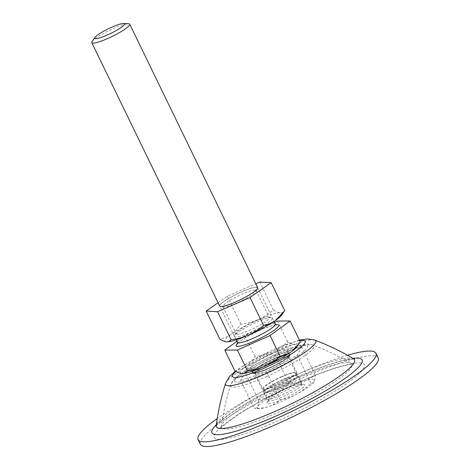 <?xml version="1.0" encoding="UTF-8"?>
<svg xmlns="http://www.w3.org/2000/svg" width="470" height="470" viewBox="0 0 470 470"><rect width="100%" height="100%" fill="white"/><g stroke="black" fill="none" stroke-linecap="round" stroke-linejoin="round"><path stroke-width="0.35" stroke-dasharray="2.35 1.76" d="M286.436 386.176A19.247 3.032 154.1 0 1 301.481 382.169A19.247 3.032 154.1 0 1 281.906 394.976A19.247 3.032 154.1 0 1 266.86 398.983A19.247 3.032 154.1 0 1 286.436 386.176M278.61 388.185A19.247 3.032 -25.9 0 0 298.186 375.377A19.247 3.032 -25.9 0 0 283.14 379.384A19.247 3.032 -25.9 0 0 263.558 392.191A19.247 3.032 -25.9 0 0 278.61 388.185M282.952 379.748A17.666 2.785 -25.9 0 0 264.986 391.498A17.666 2.785 -25.9 0 0 278.792 387.821A17.666 2.785 -25.9 0 0 296.764 376.071A17.666 2.785 -25.9 0 0 282.952 379.748M281.589 376.934A17.666 2.785 -25.9 0 0 263.617 388.69A17.666 2.785 -25.9 0 0 277.429 385.012A17.666 2.785 -25.9 0 0 295.401 373.256A17.666 2.785 -25.9 0 0 281.589 376.934M281.777 376.576A19.247 3.032 -25.9 0 0 262.195 389.377A19.247 3.032 -25.9 0 0 277.241 385.371A19.247 3.032 -25.9 0 0 296.823 372.569A19.247 3.032 -25.9 0 0 281.777 376.576M296.77 346.919A31.637 4.988 -25.9 0 0 295.189 344.428A31.637 4.988 -25.9 0 0 272.541 351.724A31.637 4.988 -25.9 0 0 246.174 366.253A31.637 4.988 -25.9 0 0 242.026 373.48M300.277 341.902C298.996 343.511 297.304 344.357 295.189 344.428C293.004 344.369 290.495 343.541 287.663 341.943C283.087 345.938 278.046 349.198 272.541 351.724C266.907 354.145 261.056 355.737 254.987 356.489C252.49 360.466 249.552 363.721 246.174 366.253C242.72 368.662 238.971 370.243 234.924 371M277.512 321.034L287.663 341.943M274.498 322.373L244.835 335.58L254.987 356.489M244.835 335.58L236.833 341.367M92.114 41.454A21.091 3.325 154.1 0 1 113.229 28.605A21.091 3.325 154.1 0 1 128.58 23.747M281.407 315.276A31.637 4.988 -25.9 0 0 280.249 312.797A31.637 4.988 -25.9 0 0 258.336 319.571A31.637 4.988 -25.9 0 0 231.54 334.094C227.909 336.555 223.984 338.188 219.766 338.999M226.658 341.837A31.637 4.988 154.1 0 1 231.54 334.094C235.1 331.503 238.214 328.189 240.881 324.159C246.95 323.454 252.766 321.927 258.336 319.571C263.829 317.091 268.834 313.889 273.352 309.965C275.972 311.669 278.269 312.615 280.249 312.797C282.141 312.844 283.627 312.115 284.708 310.611M235.593 336.996A21.091 3.325 154.1 0 1 234.648 335.603A21.091 3.325 154.1 0 1 251.573 324.535A21.091 3.325 154.1 0 1 271.319 317.638A21.091 3.325 154.1 0 1 271.595 317.667A21.091 3.325 154.1 0 1 259.605 327.907A21.091 3.325 154.1 0 1 235.593 336.996M237.027 334.147A18.453 2.908 -25.9 0 0 256.197 327.161A18.453 2.908 -25.9 0 0 269.257 317.614A18.453 2.908 -25.9 0 0 268.534 317.232A18.453 2.908 -25.9 0 0 268.288 317.209A18.453 2.908 -25.9 0 0 251.009 323.243A18.453 2.908 -25.9 0 0 236.204 332.93A18.453 2.908 -25.9 0 0 236.058 333.735A18.453 2.908 -25.9 0 0 237.027 334.147M218.068 302.727L227.316 296.223L255.762 283.792M236.105 339.875L219.696 306.082A21.091 3.325 154.1 0 1 234.63 295.172A21.091 3.325 154.1 0 1 256.532 287.193M227.316 296.223L240.881 324.159M259.787 282.029L273.352 309.965M255.128 290.102A18.453 2.908 154.1 0 1 256.097 290.507A18.453 2.908 154.1 0 1 255.95 291.318A18.453 2.908 154.1 0 1 241.145 301.006A18.453 2.908 154.1 0 1 223.867 307.039A18.453 2.908 154.1 0 1 223.62 307.016A18.453 2.908 154.1 0 1 222.898 306.634A18.453 2.908 154.1 0 1 235.958 297.087A18.453 2.908 154.1 0 1 255.128 290.102M257.66 287.687A21.091 3.325 154.1 0 1 257.672 287.716A21.091 3.325 154.1 0 1 257.501 288.645A21.091 3.325 154.1 0 1 240.581 299.713A21.091 3.325 154.1 0 1 220.835 306.61A21.091 3.325 154.1 0 1 220.559 306.581A21.091 3.325 154.1 0 1 219.725 306.14A21.091 3.325 154.1 0 1 234.659 295.231A21.091 3.325 154.1 0 1 256.561 287.252M244.946 372.07L275.397 355.291L301.54 346.866L297.24 355.22L266.796 371.993L280.361 399.929C276.877 402.907 272.929 405.146 268.505 406.65C264.022 408.019 259.258 408.589 254.211 408.354L259.129 408.606A31.637 4.988 -25.9 0 0 268.505 406.65A31.637 4.988 -25.9 0 0 296.799 394.054A31.637 4.988 -25.9 0 0 313.831 382.045A31.637 4.988 -25.9 0 0 314.177 381.487A31.637 4.988 -25.9 0 0 303.25 381.522A31.637 4.988 -25.9 0 0 274.956 394.124C269.727 396.921 264.246 398.877 258.512 400.005L244.946 372.07L240.646 380.418L254.211 408.354C255.698 408.595 256.82 408.042 257.578 406.691A31.637 4.988 -25.9 0 0 259.129 408.606M258.512 400.005C258.588 402.954 258.283 405.187 257.578 406.691A31.637 4.988 154.1 0 1 274.956 394.124C280.102 391.204 284.767 387.574 288.956 383.226C293.997 383.461 298.761 382.891 303.25 381.522C307.668 380.024 311.616 377.786 315.106 374.802C315.188 377.757 314.877 379.983 314.177 381.487C313.42 382.839 312.291 383.397 310.805 383.156C306.628 387.491 301.957 391.122 296.799 394.054C291.588 396.839 286.113 398.801 280.361 399.929M267.013 402.49A21.091 3.325 154.1 0 1 267.072 402.379A21.091 3.325 154.1 0 1 284.426 391.099A21.091 3.325 154.1 0 1 304.02 384.437A21.091 3.325 154.1 0 1 304.742 385.688A21.091 3.325 154.1 0 1 283.392 398.913A21.091 3.325 154.1 0 1 267.013 402.49M266.796 371.993L240.646 380.418M313.831 382.045L314.177 381.487M268.576 399.8A18.453 2.908 -25.9 0 0 268.482 400.511A18.453 2.908 -25.9 0 0 284.626 395.887A18.453 2.908 -25.9 0 0 301.587 385.1A18.453 2.908 -25.9 0 0 301.681 384.389A18.453 2.908 -25.9 0 0 300.953 384.002A18.453 2.908 -25.9 0 0 283.81 389.83A18.453 2.908 -25.9 0 0 268.629 399.7A18.453 2.908 -25.9 0 0 268.576 399.8M297.24 355.22L310.805 383.156M252.226 372.046A21.091 3.325 154.1 0 1 271.613 359.714A21.091 3.325 154.1 0 1 290.066 354.433A21.091 3.325 154.1 0 1 289.961 355.244A21.091 3.325 154.1 0 1 270.573 367.569A21.091 3.325 154.1 0 1 252.12 372.857A21.091 3.325 154.1 0 1 252.226 372.046M275.397 355.291L288.956 383.226M301.54 346.866L315.106 374.802M288.427 357.993A18.453 2.908 154.1 0 1 288.374 358.087A18.453 2.908 154.1 0 1 273.188 367.957A18.453 2.908 154.1 0 1 256.044 373.785A18.453 2.908 154.1 0 1 255.316 373.403A18.453 2.908 154.1 0 1 255.41 372.692A18.453 2.908 154.1 0 1 272.371 361.906A18.453 2.908 154.1 0 1 288.521 357.282A18.453 2.908 154.1 0 1 288.427 357.993M289.99 355.302A21.091 3.325 154.1 0 1 289.925 355.414A21.091 3.325 154.1 0 1 272.577 366.694A21.091 3.325 154.1 0 1 252.978 373.356A21.091 3.325 154.1 0 1 252.149 372.916A21.091 3.325 154.1 0 1 252.255 372.105A21.091 3.325 154.1 0 1 271.642 359.773A21.091 3.325 154.1 0 1 290.096 354.492A21.091 3.325 154.1 0 1 289.99 355.302M347.518 355.261A98.865 15.581 -25.9 0 0 298.65 373.832A98.865 15.581 -25.9 0 0 217.246 418.517M378.227 357.929A98.865 15.581 -25.9 0 0 300.929 378.514A98.865 15.581 -25.9 0 0 200.355 444.297M271.225 354.286A20.433 3.22 -25.9 0 0 250.439 367.887A20.433 3.22 -25.9 0 0 266.414 363.627A20.433 3.22 -25.9 0 0 287.199 350.032A20.433 3.22 -25.9 0 0 271.225 354.286M273.499 358.974A20.433 3.22 154.1 0 1 289.473 354.721A20.433 3.22 154.1 0 1 268.687 368.315A20.433 3.22 154.1 0 1 252.713 372.569A20.433 3.22 154.1 0 1 273.499 358.974M273.358 359.245A19.247 3.032 154.1 0 1 288.404 355.238A19.247 3.032 154.1 0 1 268.828 368.045A19.247 3.032 154.1 0 1 253.782 372.052A19.247 3.032 154.1 0 1 273.358 359.245M265.932 364.561A24.516 3.866 -25.9 0 0 290.748 349.192A24.516 3.866 -25.9 0 0 271.707 353.352A24.516 3.866 -25.9 0 0 246.885 368.727A24.516 3.866 -25.9 0 0 265.932 364.561M237.538 343.394A23.729 3.742 154.1 0 1 260.239 330.116A23.729 3.742 154.1 0 1 275.931 324.747M275.285 323.983A21.091 3.325 -25.9 0 0 258.794 328.377A21.091 3.325 -25.9 0 0 237.338 342.413M216.312 424.721A83.419 13.148 154.1 0 1 296.834 377.363A83.419 13.148 154.1 0 1 352.97 358.363M353.622 358.745A76.792 12.103 -25.9 0 0 294.508 375.689A76.792 12.103 -25.9 0 0 216.212 425.468M279.468 420.186A83.419 13.148 -25.9 0 0 363.903 367.893A83.419 13.148 -25.9 0 0 299.108 382.045A83.419 13.148 -25.9 0 0 214.672 434.339A83.419 13.148 -25.9 0 0 279.468 420.186M225.535 383.373A50.143 7.902 154.1 0 1 276.56 351.29A50.143 7.902 154.1 0 1 314.777 340.045M295.225 379.255A72.374 11.409 154.1 0 1 350.943 363.287A72.374 11.409 154.1 0 1 278.187 412.343A72.374 11.409 154.1 0 1 221.435 426.173A72.374 11.409 154.1 0 1 295.225 379.255M299.678 340.668A40.432 6.374 -25.9 0 0 273.581 349.715A40.432 6.374 -25.9 0 0 235.828 371.476M266.754 376.494A46.26 7.291 -25.9 0 0 312.897 344.968A46.26 7.291 -25.9 0 0 277.641 355.344A46.26 7.291 -25.9 0 0 230.57 384.942A46.26 7.291 -25.9 0 0 266.754 376.494M275.855 354.398A40.432 6.374 154.1 0 1 307.257 347.541A40.432 6.374 154.1 0 1 266.331 372.886A40.432 6.374 154.1 0 1 234.93 379.748A40.432 6.374 154.1 0 1 275.855 354.398M301.481 382.169L298.186 375.377M266.86 398.983L263.558 392.191M264.986 391.498L263.617 388.69M296.764 376.071L295.401 373.256M296.823 372.569L288.404 355.238C287.904 352.518 287.922 351.19 288.457 351.255L287.458 352.23C284.491 354.715 279.638 357.576 277.177 358.904L266.061 364.432C257.037 368.145 251.885 369.878 250.622 369.632C250.904 369.167 251.955 369.978 253.782 372.052L262.195 389.377M237.432 343.858C237.52 343.87 237.109 343.458 242.238 339.857C247.155 336.579 253.136 333.353 260.174 330.181C273.199 324.435 276.983 324.846 276.36 324.952M257.672 287.716L274.051 321.445M268.534 317.232L271.595 317.667M236.204 332.93L234.648 335.603M256.097 290.507L269.257 317.614M222.898 306.634L236.058 333.735M255.95 291.318L257.501 288.645M223.62 307.016L220.559 306.581M268.629 399.7L267.072 402.379M300.953 384.002L304.02 384.437M255.316 373.403L268.482 400.511M288.521 357.282L301.681 384.389M288.374 358.087L289.925 355.414M256.044 373.785L252.978 373.356M216.012 426.267L216.494 425.538C218.562 422.63 224.184 418.012 233.361 411.679C250.745 400.105 271.842 388.731 296.641 377.563C318.172 368.081 334.951 362.147 346.96 359.75L354.374 359.08M298.785 382.374C318.166 373.832 333.665 368.204 345.286 365.49C352.641 363.892 353.822 364.338 353.563 364.291L350.943 363.287C338.741 356.096 326.057 349.991 312.897 344.968C309.325 344.14 307.092 343.917 306.199 344.293L301.17 345.15C294.332 346.778 285.954 349.798 276.049 354.198C264.751 359.268 254.722 364.591 245.963 370.166L237.961 375.847C234.982 378.908 233.907 377.939 230.57 384.942C226.376 398.396 223.332 412.137 221.435 426.173L220.6 428.852C221.047 427.653 225.306 424.058 233.379 418.071C248.483 407.373 274.421 393.173 298.785 382.374M299.425 340.145L273.904 349.386L245.528 364.209L235.317 371.212M289.473 354.721L287.199 350.032M252.713 372.569L250.439 367.887"/><path stroke-width="0.7" d="M242.026 373.48A31.637 4.988 -25.9 0 0 242.074 373.48A31.637 4.988 -25.9 0 0 242.45 373.486A31.637 4.988 -25.9 0 0 265.098 366.189A31.637 4.988 -25.9 0 0 291.465 351.666A31.637 4.988 -25.9 0 0 296.77 346.919L300.277 341.902L290.125 320.992L277.512 321.034L274.498 322.373M236.833 341.367L224.772 350.091L234.924 371C237.767 372.598 240.27 373.427 242.45 373.486C244.57 373.415 246.262 372.569 247.537 370.959C253.606 370.201 259.458 368.615 265.098 366.189C270.597 363.663 275.637 360.402 280.214 356.407C284.268 355.643 288.022 354.063 291.465 351.666L298.996 343.781M242.074 373.48L242.45 373.486M224.772 350.091L237.385 350.044L247.537 370.959M237.385 350.044L270.062 335.498L280.214 356.407M270.062 335.498L290.125 320.992M123.581 23.5L128.58 23.747A21.091 3.325 154.1 0 1 129.72 24.211A21.091 3.325 154.1 0 1 108.264 38.246A21.091 3.325 154.1 0 1 91.773 42.641A21.091 3.325 154.1 0 1 92.114 41.454L95.011 37.371A16.526 2.603 -25.9 0 0 107.665 34.862A16.526 2.603 -25.9 0 0 123.581 23.5A16.526 2.603 -25.9 0 0 111.555 27.307A16.526 2.603 -25.9 0 0 95.011 37.371M231.117 339.646C230.036 341.149 228.549 341.884 226.658 341.837A31.637 4.988 -25.9 0 0 226.704 341.837L226.658 341.837C224.678 341.649 222.38 340.709 219.766 338.999L206.201 311.064L217.551 311.71L231.117 339.646C237.197 338.94 243.019 337.407 248.571 335.057A31.637 4.988 -25.9 0 0 275.367 320.54A31.637 4.988 -25.9 0 0 281.407 315.276L284.708 310.611L271.143 282.676L250.022 297.516L263.588 325.452C267.818 324.635 271.742 323.002 275.367 320.54L284.103 311.475M226.704 341.837L226.704 341.837A31.637 4.988 -25.9 0 0 248.571 335.057C254.076 332.572 259.082 329.37 263.588 325.452M250.022 297.516L217.551 311.71M255.762 283.792L259.787 282.029L271.143 282.676M206.201 311.064L218.068 302.727M256.532 287.193A21.091 3.325 154.1 0 1 257.642 287.658A21.091 3.325 154.1 0 1 242.714 298.567A21.091 3.325 154.1 0 1 220.806 306.552A21.091 3.325 154.1 0 1 219.696 306.082L91.773 42.641M256.561 287.252A21.091 3.325 154.1 0 1 257.66 287.687M217.246 418.517A98.865 15.581 -25.9 0 0 198.082 439.615A98.865 15.581 -25.9 0 0 275.379 419.034A98.865 15.581 -25.9 0 0 375.947 353.246A98.865 15.581 -25.9 0 0 347.518 355.261M198.082 439.615L200.355 444.297A98.865 15.581 -25.9 0 0 277.653 423.717A98.865 15.581 -25.9 0 0 378.227 357.929L375.947 353.246M275.931 324.747A23.729 3.742 154.1 0 1 275.279 329.441A23.729 3.742 154.1 0 1 254.652 340.962A23.729 3.742 154.1 0 1 237.538 343.394M237.432 343.858L237.338 342.413A21.091 3.325 -25.9 0 0 253.829 338.018A21.091 3.325 -25.9 0 0 275.285 323.983L276.36 324.952M352.97 358.363A83.419 13.148 154.1 0 1 349.151 375.401A83.419 13.148 154.1 0 1 277.194 415.504A83.419 13.148 154.1 0 1 216.312 424.721M216.012 426.267L216.212 425.468A76.792 12.103 -25.9 0 0 276.425 410.798A76.792 12.103 -25.9 0 0 353.622 358.745L354.374 359.08M353.622 358.745C341.161 351.407 328.213 345.168 314.777 340.045A50.143 7.902 154.1 0 1 264.757 374.214A50.143 7.902 154.1 0 1 225.535 383.373C221.253 397.109 218.145 411.138 216.212 425.468M235.828 371.476A40.432 6.374 -25.9 0 0 264.058 368.204A40.432 6.374 -25.9 0 0 299.537 348.305A40.432 6.374 -25.9 0 0 299.678 340.668M129.72 24.211L257.642 287.658M274.051 321.445L275.285 323.983M236.105 339.875L237.338 342.413M314.777 340.045L307.122 338.946L299.425 340.145M225.535 383.373L229.401 376.681L235.317 371.212"/></g></svg>
